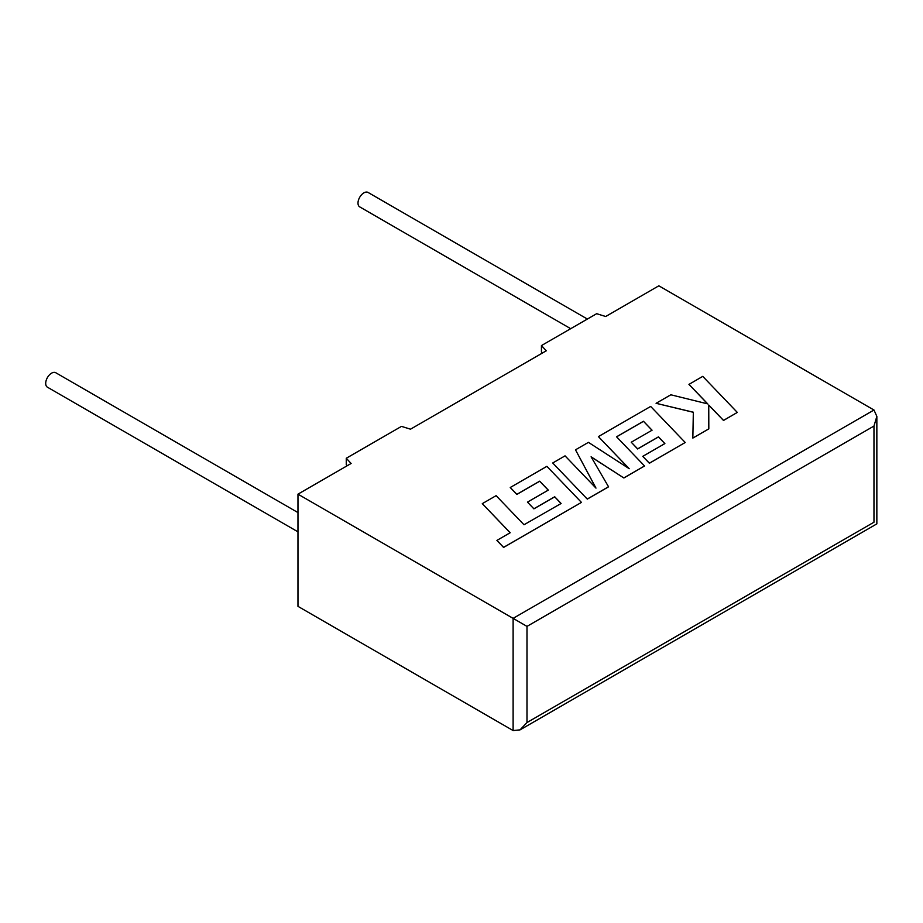 <?xml version="1.0" encoding="UTF-8"?>
<svg xmlns="http://www.w3.org/2000/svg" width="923" height="923" viewBox="0 0 923 923"><rect width="100%" height="100%" fill="white"/><g stroke="black" fill="none" stroke-linecap="round" stroke-linejoin="round"><path stroke-width="1.38" d="M297.967 512.577L55.772 372.742A8.342 4.811 120 0 0 51.596 373.157A8.342 4.811 120 0 0 46.15 380.507A8.342 4.811 120 0 0 47.431 387.199L297.967 531.844M570.691 328.692L359.728 206.89A8.342 4.811 -60 0 1 358.447 200.21A8.342 4.811 -60 0 1 363.893 192.861A8.342 4.811 -60 0 1 368.069 192.446L587.374 319.058M297.967 494.163L297.967 606.353L513.107 730.555L520.041 729.874L526.987 722.547L873.977 522.21C877.715 524.368 877.715 524.368 873.977 522.21L873.977 426.045L876.85 416.377L873.977 410.02L658.837 285.807L605.684 316.508L596.662 313.693L541.443 345.571L546.301 350.786L410.504 429.183L401.482 426.38L346.263 458.258L351.121 463.473L297.967 494.163L513.107 618.364L873.977 410.02M542.424 353.024L541.443 351.975L541.443 345.571M347.244 465.711L346.263 464.65L346.263 458.258M873.977 426.045L526.987 626.382L513.107 618.364L513.107 730.555M482.291 503.646L510.188 532.733L496.909 540.405L503.577 547.362L581.444 502.4L546.889 466.346L510.246 487.506L516.857 494.347L539.69 481.16L548.297 490.113L527.483 502.124L533.886 508.781L554.711 496.759L561.103 503.485L523.999 524.76L496.113 495.663L482.291 503.646L510.131 532.767M496.909 540.405L503.577 547.443L581.444 502.4M510.246 487.506L516.857 494.428L539.69 481.241L548.25 490.136M527.483 502.124L533.886 508.861L554.711 496.839L561.057 503.52M643.446 421.257L652.065 430.199L631.24 442.221L637.655 448.878L658.468 436.856L664.872 443.582L642.766 456.343L649.377 463.184L685.212 442.498L650.669 406.432L598.404 436.602L629.198 468.688L588.436 442.359L575.502 449.824L595.981 488.105L565.049 455.858L552.727 462.977L587.293 499.112L608.557 486.825L591.101 456.816L623.879 477.987L644.542 465.977L616.552 436.787L643.446 421.257L652.007 430.233M587.293 499.031L608.557 486.744M591.17 456.954L623.879 477.987M623.879 477.906L644.542 465.977M616.599 436.833L643.446 421.338M631.24 442.221L637.655 448.959L658.468 436.937L664.814 443.605M642.766 456.343L649.377 463.265L685.212 442.498M598.404 436.602L628.99 468.561M575.502 449.824L595.889 488.002M552.727 462.977L587.293 499.112M688.95 384.326L707.745 403.893L670.836 394.79L656.08 403.305L693.335 412.212L692.85 438.079L708.818 428.872L708.749 405.024L723.505 420.392L737.315 412.419L702.749 376.365L688.95 384.406L707.641 403.87M737.315 412.419L723.505 420.473L708.749 405.105M656.08 403.305L693.323 412.293M692.85 438.079L708.818 428.872M526.987 626.382L526.987 722.547M876.85 416.377L876.85 523.872L520.041 729.874"/></g></svg>
